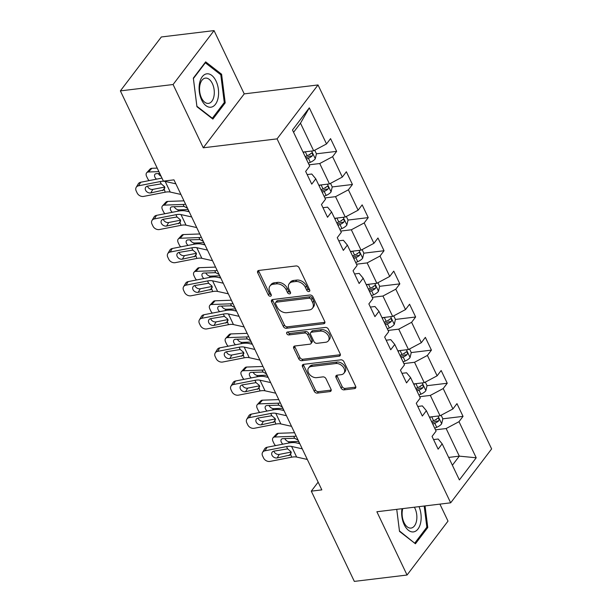 <?xml version="1.0" encoding="UTF-8"?>
<svg xmlns="http://www.w3.org/2000/svg" width="612" height="612" viewBox="0 0 612 612"><rect width="100%" height="100%" fill="white"/><g stroke="black" fill="none" stroke-linecap="round" stroke-linejoin="round"><path stroke-width="0.92" d="M308.93 291.557A1.775 1.255 -142.8 0 0 309.649 291.174A1.775 1.255 -142.8 0 0 309.68 289.92L299.115 267.773A2.54 1.798 -142.8 0 0 296.055 265.945L258.8 270.45A2.54 1.798 -142.8 0 0 257.767 270.994A2.54 1.798 -142.8 0 0 257.721 272.784L268.286 294.93A1.775 1.255 -142.8 0 0 270.428 296.208A1.775 1.255 -142.8 0 0 271.154 295.825A1.775 1.255 -142.8 0 0 271.185 294.579L269.815 291.71A8.132 5.745 -142.8 0 1 269.969 285.995A8.132 5.745 -142.8 0 1 273.258 284.243L276.364 283.869A8.132 5.745 -142.8 0 1 286.171 289.736L287.533 292.597A1.775 1.255 -142.8 0 0 289.683 293.882A1.775 1.255 -142.8 0 0 290.402 293.5A1.775 1.255 -142.8 0 0 290.432 292.253L289.063 289.384A8.132 5.745 -142.8 0 1 289.216 283.662A8.132 5.745 -142.8 0 1 292.505 281.91L295.611 281.535A8.132 5.745 -142.8 0 1 305.419 287.403L306.78 290.272A1.775 1.255 -142.8 0 0 308.93 291.557M341.045 388.031A2.54 1.798 -142.8 0 0 344.105 389.867L354.562 388.605A2.54 1.798 -142.8 0 0 355.587 388.054A2.54 1.798 -142.8 0 0 355.633 386.271L343.906 361.677A2.54 1.798 -142.8 0 0 340.838 359.841L303.583 364.347A2.54 1.798 -142.8 0 0 302.558 364.89A2.54 1.798 -142.8 0 0 302.512 366.68L314.239 391.275A2.54 1.798 -142.8 0 0 317.307 393.111L329.929 391.581A2.54 1.798 -142.8 0 0 330.962 391.03A2.54 1.798 -142.8 0 0 331.008 389.247L325.982 378.721A2.54 1.798 -142.8 0 0 322.922 376.885L316.664 377.642A6.793 4.804 -142.8 0 1 309.557 374.429A6.793 4.804 -142.8 0 1 308.593 367.957A6.793 4.804 -142.8 0 1 311.34 366.496L335.866 363.528A6.793 4.804 -142.8 0 1 342.965 366.741A6.793 4.804 -142.8 0 1 343.936 373.213A6.793 4.804 -142.8 0 1 341.19 374.674L337.097 375.171A2.54 1.798 -142.8 0 0 336.072 375.722A2.54 1.798 -142.8 0 0 336.026 377.505L341.045 388.031L342.154 386.577A2.54 1.798 -142.8 0 0 345.214 388.406L355.664 387.144A2.54 1.798 -142.8 0 0 355.863 387.113M376.87 511.747L407.049 575.028L354.333 581.4L311.294 491.153L321.836 489.883L173.961 179.859L163.419 181.137L120.373 90.89L173.089 84.517L203.268 147.79L277.068 138.87L450.669 502.819L376.87 511.747M323.641 323.779A2.54 1.798 -142.8 0 0 324.674 323.235A2.54 1.798 -142.8 0 0 324.72 321.445L312.984 296.851A2.54 1.798 -142.8 0 0 309.924 295.015L272.669 299.52A2.54 1.798 -142.8 0 0 271.636 300.071A2.54 1.798 -142.8 0 0 271.59 301.861L283.325 326.448A2.54 1.798 -142.8 0 0 286.385 328.284L323.641 323.779L324.75 322.325A2.54 1.798 -142.8 0 0 324.941 322.287M328.445 329.264L340.173 353.858A2.54 1.798 -142.8 0 1 340.127 355.641A2.54 1.798 -142.8 0 1 339.102 356.192L301.846 360.697A2.54 1.798 -142.8 0 1 298.778 358.862L293.76 348.335A2.54 1.798 -142.8 0 1 293.806 346.553A2.54 1.798 -142.8 0 1 294.839 346.002L309.947 344.173A2.54 1.798 -142.8 0 0 310.973 343.63A2.54 1.798 -142.8 0 0 311.018 341.84L307.691 334.856A2.54 1.798 -142.8 0 0 304.631 333.027L288.895 334.925A1.775 1.255 -142.8 0 1 287.043 334.083A1.775 1.255 -142.8 0 1 286.783 332.392A1.775 1.255 -142.8 0 1 287.502 332.01L325.377 327.428A2.54 1.798 -142.8 0 1 328.445 329.264M277.068 138.87L318.026 84.953L491.627 448.91L450.669 502.819M442.836 418.807L463.039 416.367L456.965 403.629L452.926 408.946L443.203 388.559L447.242 383.242L441.16 370.505L437.121 375.822L427.398 355.434L431.437 350.118L425.363 337.373L421.324 342.697L411.601 322.31L415.64 316.993L409.566 304.248L405.519 309.573L395.796 289.185L399.843 283.869L393.761 271.124L389.722 276.44L379.998 256.061L384.038 250.736L377.964 237.999L373.924 243.316L364.201 222.936L368.24 217.612L362.166 204.875L358.119 210.191L348.396 189.804L352.443 184.487L346.361 171.75L342.322 177.067L332.599 156.68L336.638 151.363L330.564 138.626L326.525 143.942L309.305 107.842L292.482 129.989L309.695 166.089L305.656 171.406L311.73 184.151L315.777 178.834L311.768 174.022L307.17 174.581M463.039 416.367L459 421.683L476.22 457.784L459.39 479.93L442.17 443.838L438.131 449.154L432.057 436.41L436.096 431.093L426.373 410.706L422.334 416.03L416.259 403.285L420.299 397.968L410.576 377.581L406.536 382.905L400.455 370.161L404.494 364.844L394.771 344.457L390.731 349.773L384.657 337.036L388.697 331.719L378.973 311.332L374.934 316.649L368.86 303.912L372.899 298.595L363.176 278.208L359.137 283.524L353.055 270.787L357.094 265.47L347.371 245.083L343.332 250.4L337.258 237.663L341.297 232.338L331.574 211.959L327.535 217.275L321.453 204.538L325.5 199.214L315.777 178.834M419.687 396.698L430.335 395.406L440.059 415.793L429.41 417.078M417.767 406.46L422.364 405.901L426.373 410.706M440.059 415.793L452.926 408.946M430.335 395.406L443.203 388.559M403.889 363.574L414.538 362.281L424.261 382.668L413.613 383.953M401.969 373.328L406.567 372.777L410.576 377.581M424.261 382.668L437.121 375.822M414.538 362.281L427.398 355.434M388.092 330.442L398.741 329.157L408.464 349.544L397.815 350.829M386.172 340.203L390.77 339.652L394.771 344.457M408.464 349.544L421.324 342.697M398.741 329.157L411.601 322.31M372.287 297.317L382.936 296.032L392.659 316.419L382.01 317.704M370.367 307.079L374.965 306.52L378.973 311.332M392.659 316.419L405.519 309.573M382.936 296.032L395.796 289.185M356.49 264.193L367.139 262.908L376.862 283.295L366.213 284.58M354.57 273.954L359.168 273.396L363.176 278.208M376.862 283.295L389.722 276.44M367.139 262.908L379.998 256.061M340.693 231.068L351.334 229.783L361.057 250.17L350.416 251.456M338.765 240.83L343.37 240.271L347.371 245.083M361.057 250.17L373.924 243.316M351.334 229.783L364.201 222.936M324.888 197.944L335.537 196.659L345.26 217.038L334.611 218.331M322.968 207.705L327.565 207.147L331.574 211.959M345.26 217.038L358.119 210.191M335.537 196.659L348.396 189.804M309.091 164.819L319.739 163.534L329.463 183.914L318.814 185.207M329.463 183.914L342.322 177.067M319.739 163.534L332.599 156.68M309.305 107.842L300.492 123.188L313.658 150.789L303.017 152.074M313.658 150.789L326.525 143.942M203.268 147.79L244.226 93.881L214.047 30.6L173.089 84.517M214.047 30.6L161.331 36.972L120.373 90.89M407.049 575.028L448.007 521.11L439.906 504.127M244.226 93.881L318.026 84.953M318.141 482.134L311.294 491.153M300.492 123.188L293.576 132.291M448.657 457.424L459.306 456.139L446.14 428.538L435.492 429.823M452.383 465.242L459.306 456.139L476.22 457.784M433.571 439.584L438.169 439.026L442.17 443.838M446.14 428.538L459 421.683M309.221 154.675L309.924 154.591M308.303 163.175L310.322 162.31A6.854 2.853 154.5 0 0 315.241 158.852L316.442 153.811L336.638 151.363M325.026 187.808L325.729 187.723M324.108 196.299L326.12 195.435A6.854 2.853 154.5 0 0 331.038 191.977L332.24 186.935L352.443 184.487M340.823 220.932L341.527 220.848M339.905 229.423L341.917 228.559A6.854 2.853 154.5 0 0 346.836 225.101L348.044 220.06L368.24 217.612M356.628 254.057L357.324 253.972M355.702 262.548L357.722 261.684A6.854 2.853 154.5 0 0 362.641 258.226L363.842 253.184L384.038 250.736M372.425 287.181L373.129 287.097M371.507 295.673L373.519 294.816A6.854 2.853 154.5 0 0 378.438 291.35L379.639 286.317L399.843 283.869M388.222 320.305L388.926 320.221M387.304 328.797L389.324 327.94A6.854 2.853 154.5 0 0 394.243 324.475L395.444 319.441L415.64 316.993M404.027 353.43L404.723 353.346M403.101 361.922L405.121 361.065A6.854 2.853 154.5 0 0 410.04 357.599L411.241 352.566L431.437 350.118M419.824 386.555L420.528 386.47M418.906 395.046L420.918 394.189A6.854 2.853 154.5 0 0 425.837 390.731L427.038 385.69L447.242 383.242M435.622 419.679L436.325 419.595M196.934 106.71L212.869 119.08L225.208 102.847L221.598 74.236L205.663 61.858L193.323 78.099L196.934 106.71M414.431 542.982L399.46 530.941L396.737 509.345L399.498 531.392L415.433 543.762L427.773 527.529L425.049 505.917M220.282 74.396L221.598 74.236M223.916 103L225.208 102.847M426.48 527.682L427.773 527.529M309.756 290.103A1.775 1.255 -142.8 0 1 307.89 288.818L306.52 285.949A8.132 5.745 -142.8 0 0 296.721 280.082L295.611 281.535M289.216 283.662L290.325 282.209A8.132 5.745 -142.8 0 1 293.615 280.457L296.721 280.082M269.969 285.995L271.078 284.534A8.132 5.745 -142.8 0 1 274.367 282.782L277.473 282.407A8.132 5.745 -142.8 0 1 287.273 288.275L288.642 291.144A1.775 1.255 -142.8 0 0 290.509 292.437M258.608 270.481A2.54 1.798 -142.8 0 0 258.83 271.323L269.395 293.469A1.775 1.255 -142.8 0 0 271.261 294.762M272.478 299.559A2.54 1.798 -142.8 0 0 272.7 300.4L284.427 324.995A2.54 1.798 -142.8 0 0 287.495 326.831L324.75 322.325M311.179 299.498A1.775 1.255 -142.8 0 0 309.037 298.212L276.333 302.167A1.775 1.255 -142.8 0 0 275.614 302.55A1.775 1.255 -142.8 0 0 275.584 303.797L277.022 306.819A8.132 5.745 -142.8 0 0 286.829 312.694L309.182 309.986A8.132 5.745 -142.8 0 0 312.472 308.234A8.132 5.745 -142.8 0 0 312.625 302.519L311.179 299.498L312.288 298.036A1.775 1.255 -142.8 0 0 310.146 296.751L309.037 298.212M275.614 302.55L276.723 301.089A1.775 1.255 -142.8 0 1 277.443 300.706L310.146 296.751M312.472 308.234L313.581 306.78A8.132 5.745 -142.8 0 0 313.727 301.058L312.625 302.519M312.288 298.036L313.727 301.058M294.647 346.032A2.54 1.798 -142.8 0 0 294.869 346.882L299.888 357.408A2.54 1.798 -142.8 0 0 302.955 359.236L340.211 354.738A2.54 1.798 -142.8 0 0 340.402 354.7M310.973 343.63L312.082 342.169A2.54 1.798 -142.8 0 0 312.128 340.387L308.8 333.402A2.54 1.798 -142.8 0 0 305.732 331.566L290.004 333.471L288.895 334.925M287.778 331.979A1.775 1.255 -142.8 0 0 290.004 333.471M325.622 342.276A6.793 4.804 -142.8 0 0 328.376 340.815A6.793 4.804 -142.8 0 0 327.405 334.343A6.793 4.804 -142.8 0 0 320.305 331.13L311.661 332.171A2.54 1.798 -142.8 0 0 310.636 332.721A2.54 1.798 -142.8 0 0 310.59 334.512L313.918 341.488A2.54 1.798 -142.8 0 0 316.985 343.324L325.622 342.276M328.376 340.815L329.486 339.354A6.793 4.804 -142.8 0 0 328.514 332.882A6.793 4.804 -142.8 0 0 321.415 329.669L320.305 331.13M310.636 332.721L311.745 331.268A2.54 1.798 -142.8 0 1 312.77 330.717L321.415 329.669M336.906 375.202A2.54 1.798 -142.8 0 0 337.128 376.051L342.154 386.577M343.936 373.213L345.046 371.752A6.793 4.804 -142.8 0 0 344.074 365.28A6.793 4.804 -142.8 0 0 336.975 362.067L335.866 363.528M308.593 367.957L309.695 366.504A6.793 4.804 -142.8 0 1 312.449 365.035L336.975 362.067M303.391 364.377A2.54 1.798 -142.8 0 0 303.613 365.219L315.348 389.813A2.54 1.798 -142.8 0 0 318.408 391.649L331.038 390.127A2.54 1.798 -142.8 0 0 331.23 390.089M157.208 168.109L151.883 168.3L148.479 171.995A5.179 3.259 -137.3 0 0 146.696 172.737A5.179 3.259 -137.3 0 0 146.597 176.386L147.614 178.505A5.179 3.259 -137.3 0 0 149.137 180.601M158.883 171.62L148.479 171.995M304.883 151.852L303.238 152.556M316.442 153.811L314.729 150.223M306.382 159.135L308.394 158.279A6.854 2.853 -25.5 0 0 312.227 155.938C313.015 153.926 312.617 153.077 311.011 153.39A6.854 2.853 154.5 0 1 307.178 155.731L305.166 156.588M156.496 179.163A4.139 2.609 42.7 0 1 154.92 177.166A4.139 2.609 42.7 0 1 154.997 174.244A4.139 2.609 42.7 0 1 156.42 173.655L159.793 173.533M146.696 172.737L150.108 169.042A5.179 3.259 42.7 0 1 151.883 168.3M158.378 173.586A4.139 2.609 -137.3 0 0 161.094 176.264M312.227 155.938L309.19 156.305A3.496 1.454 154.5 0 1 308.096 156.871L305.77 157.865M311.592 153.107L311.011 153.39M180.923 194.448L170.251 192.061A12.936 5.393 -25.5 0 0 165.194 192.199L143.667 196.406A5.179 4.001 -149.5 0 1 137.18 193.025L136.17 190.906A5.179 4.001 -149.5 0 1 136.17 187.402A5.179 4.001 -149.5 0 1 138.603 185.788L160.13 181.58L161.224 183.868L164.536 186.622L164.108 189.911L150.789 192.925A4.139 3.198 30.5 0 1 145.595 190.225A4.139 3.198 30.5 0 1 145.602 187.425A4.139 3.198 30.5 0 1 147.546 186.125L161.224 183.868M161.973 178.092L140.691 182.254L138.603 185.788M175.858 183.83L165.186 181.443A12.936 5.393 -25.5 0 0 160.13 181.58M136.17 187.402L138.258 183.868A5.179 4.001 30.5 0 1 140.691 182.254M147.469 186.147A4.139 3.198 -149.5 0 0 147.683 186.691A4.139 3.198 -149.5 0 0 152.87 189.391L164.727 187.073M164.391 189.613L165.194 192.199M210.949 107.207A16.822 9.608 83.1 0 0 218.369 89.222A16.822 9.608 83.1 0 0 206.741 73.83A16.822 9.608 83.1 0 0 199.321 91.823A16.822 9.608 83.1 0 0 210.949 107.207M208.516 103.39A12.737 7.275 83.1 0 0 214.139 89.826A12.737 7.275 83.1 0 0 205.395 78.106A12.737 7.275 83.1 0 0 205.326 78.122A12.737 7.275 83.1 0 0 199.703 91.685A12.737 7.275 83.1 0 0 208.455 103.397A12.737 7.275 83.1 0 0 208.516 103.39M193.4 78.535L205.349 62.799L220.794 74.786L224.29 102.51L212.341 118.238L196.896 106.251L193.4 78.535M204.905 62.852L205.349 62.799M211.867 118.3L212.341 118.238M401.985 508.71A16.822 9.608 83.1 0 0 404.211 524.675A16.822 9.608 83.1 0 0 417.751 529.311A16.822 9.608 83.1 0 0 419.013 506.652M402.772 508.618A12.737 7.275 83.1 0 0 404.042 522.61A12.737 7.275 83.1 0 0 411.019 528.079A12.737 7.275 83.1 0 0 416.52 520.95A12.737 7.275 83.1 0 0 414.936 508.266A12.737 7.275 83.1 0 0 414.378 507.21M424.185 506.025L426.855 527.192L414.905 542.928M183.967 200.843L167.688 201.425L164.276 205.119A5.179 3.259 -137.3 0 0 162.501 205.862A5.179 3.259 -137.3 0 0 162.402 209.511L163.412 211.63A5.179 3.259 -137.3 0 0 164.934 213.726M185.581 204.217A19.408 8.086 154.5 0 1 183.133 204.446L164.276 205.119M320.688 184.977L319.043 185.681M332.24 186.935L330.526 183.348M322.18 192.26L324.199 191.403A6.854 2.853 -25.5 0 0 328.024 189.062C328.82 187.05 328.415 186.201 326.808 186.515A6.854 2.853 154.5 0 1 322.983 188.856L320.963 189.712M172.293 212.287A4.139 2.609 42.7 0 1 170.717 210.291A4.139 2.609 42.7 0 1 170.802 207.369A4.139 2.609 42.7 0 1 172.224 206.78L184.074 206.412L187.509 208.264M162.501 205.862L165.906 202.167A5.179 3.259 42.7 0 1 167.688 201.425M174.183 206.711A4.139 2.609 -137.3 0 0 178.872 209.878L177.602 211.255M188.121 209.549L178.872 209.878M328.024 189.062L324.987 189.429A3.496 1.454 154.5 0 1 323.893 190.003L321.575 190.99M327.389 186.232L326.808 186.515M199.772 233.968L183.485 234.549L180.081 238.244A5.179 3.259 -137.3 0 0 178.299 238.986A5.179 3.259 -137.3 0 0 178.199 242.635L179.209 244.754A5.179 3.259 -137.3 0 0 180.739 246.85M201.379 237.341A19.408 8.086 154.5 0 1 198.931 237.571L180.081 238.244M336.485 218.102L334.841 218.805M348.044 220.06L346.331 216.472M337.977 225.384L339.997 224.528A6.854 2.853 -25.5 0 0 343.822 222.187C344.617 220.175 344.212 219.326 342.613 219.639A6.854 2.853 154.5 0 1 338.78 221.98L336.768 222.837M188.098 245.412A4.139 2.609 42.7 0 1 186.515 243.415A4.139 2.609 42.7 0 1 186.599 240.493A4.139 2.609 42.7 0 1 188.022 239.904L199.872 239.537L203.314 241.388M178.299 238.986L181.703 235.291A5.179 3.259 42.7 0 1 183.485 234.549M189.98 239.835A4.139 2.609 -137.3 0 0 194.67 243.002L193.4 244.379M203.926 242.673L194.67 243.002M343.822 222.187L340.792 222.554A3.496 1.454 154.5 0 1 339.698 223.128L337.373 224.114M343.194 219.356L342.613 219.639M196.72 227.572L186.048 225.185A12.936 5.393 -25.5 0 0 180.999 225.323L159.464 229.531A5.179 4.001 -149.5 0 1 152.977 226.149L151.967 224.03A5.179 4.001 -149.5 0 1 151.975 220.527A5.179 4.001 -149.5 0 1 154.4 218.912L175.935 214.705L177.021 216.992L180.341 219.746L179.905 223.036L166.586 226.05A4.139 3.198 30.5 0 1 161.4 223.349A4.139 3.198 30.5 0 1 161.4 220.55A4.139 3.198 30.5 0 1 163.343 219.257L177.021 216.992M189.185 211.767L185.597 210.972A19.408 8.086 -25.5 0 0 178.016 211.171L156.488 215.378L154.4 218.912M191.655 216.954L180.984 214.575A12.936 5.393 -25.5 0 0 175.935 214.705M151.975 220.527L154.056 216.992A5.179 4.001 30.5 0 1 156.488 215.378M163.274 219.272A4.139 3.198 -149.5 0 0 163.481 219.815A4.139 3.198 -149.5 0 0 168.675 222.516L180.525 220.198M180.196 222.737L180.999 225.323M212.517 260.697L201.853 258.318A12.936 5.393 -25.5 0 0 196.796 258.448L175.269 262.655A5.179 4.001 -149.5 0 1 168.782 259.281L167.764 257.155A5.179 4.001 -149.5 0 1 167.772 253.651A5.179 4.001 -149.5 0 1 170.205 252.037L191.732 247.829L192.826 250.117L196.138 252.871L195.71 256.16L182.384 259.174A4.139 3.198 30.5 0 1 177.197 256.474A4.139 3.198 30.5 0 1 177.197 253.674A4.139 3.198 30.5 0 1 179.148 252.381L192.826 250.117M204.982 244.899L201.402 244.096A19.408 8.086 -25.5 0 0 193.82 244.295L172.286 248.503L170.205 252.037M207.453 250.078L196.789 247.699A12.936 5.393 -25.5 0 0 191.732 247.829M167.772 253.651L169.853 250.117A5.179 4.001 30.5 0 1 172.286 248.503M179.071 252.396A4.139 3.198 -149.5 0 0 179.285 252.94A4.139 3.198 -149.5 0 0 184.472 255.64L196.33 253.322M195.993 255.862L196.796 258.448M215.569 267.092L199.282 267.681L195.878 271.368A5.179 3.259 -137.3 0 0 194.103 272.111A5.179 3.259 -137.3 0 0 193.996 275.76L195.014 277.886A5.179 3.259 -137.3 0 0 196.536 279.975M217.183 270.473A19.408 8.086 154.5 0 1 214.728 270.695L195.878 271.368M352.283 251.226L350.638 251.93M363.842 253.184L362.128 249.597M353.782 258.516L355.794 257.652A6.854 2.853 -25.5 0 0 359.627 255.319C360.422 253.299 360.017 252.45 358.41 252.771A6.854 2.853 154.5 0 1 354.577 255.105L352.566 255.961M203.895 278.544A4.139 2.609 42.7 0 1 202.32 276.54A4.139 2.609 42.7 0 1 202.396 273.618A4.139 2.609 42.7 0 1 203.819 273.029L215.669 272.661L219.111 274.513M194.103 272.111L197.508 268.416A5.179 3.259 42.7 0 1 199.282 267.681M205.777 272.96A4.139 2.609 -137.3 0 0 210.467 276.134L209.205 277.504M219.723 275.798L210.467 276.134M359.627 255.319L356.589 255.686A3.496 1.454 154.5 0 1 355.495 256.252L353.178 257.239M358.992 252.481L358.41 252.771M231.367 300.217L215.087 300.806L211.675 304.501A5.179 3.259 -137.3 0 0 209.901 305.235A5.179 3.259 -137.3 0 0 209.801 308.884L210.811 311.011A5.179 3.259 -137.3 0 0 212.333 313.099M232.981 303.598A19.408 8.086 154.5 0 1 230.533 303.82L211.675 304.501M368.087 284.351L366.443 285.054M379.639 286.317L377.925 282.721M369.579 291.641L371.599 290.776A6.854 2.853 -25.5 0 0 375.424 288.443C376.219 286.431 375.814 285.582 374.207 285.896A6.854 2.853 154.5 0 1 370.382 288.229L368.363 289.094M219.693 311.669A4.139 2.609 42.7 0 1 218.117 309.664A4.139 2.609 42.7 0 1 218.201 306.75A4.139 2.609 42.7 0 1 219.624 306.153L231.474 305.786L234.909 307.637M209.901 305.235L213.305 301.54A5.179 3.259 42.7 0 1 215.087 300.806M221.582 306.084A4.139 2.609 -137.3 0 0 226.272 309.259L225.002 310.628M235.521 308.922L226.272 309.259M375.424 288.443L372.394 288.81A3.496 1.454 154.5 0 1 371.293 289.377L368.975 290.371M374.796 285.605L374.207 285.896M247.172 333.341L230.885 333.93L227.48 337.625A5.179 3.259 -137.3 0 0 225.698 338.36A5.179 3.259 -137.3 0 0 225.598 342.009L226.608 344.135A5.179 3.259 -137.3 0 0 228.138 346.231M248.778 336.722A19.408 8.086 154.5 0 1 246.33 336.944L227.48 337.625M383.885 317.475L382.24 318.179M395.444 319.441L393.73 315.846M385.384 324.765L387.396 323.901A6.854 2.853 -25.5 0 0 391.229 321.568C392.017 319.556 391.611 318.707 390.012 319.02A6.854 2.853 154.5 0 1 386.18 321.354L384.168 322.218M235.498 344.793A4.139 2.609 42.7 0 1 233.914 342.789A4.139 2.609 42.7 0 1 233.998 339.874A4.139 2.609 42.7 0 1 235.421 339.278L247.271 338.918L250.713 340.769M225.698 338.36L229.102 334.665A5.179 3.259 42.7 0 1 230.885 333.93M237.38 339.209A4.139 2.609 -137.3 0 0 242.069 342.383L240.807 343.753M251.325 342.047L242.069 342.383M391.229 321.568L388.192 321.935A3.496 1.454 154.5 0 1 387.098 322.501L384.772 323.496M390.594 318.73L390.012 319.02M228.322 293.821L217.65 291.442A12.936 5.393 -25.5 0 0 212.601 291.572L191.066 295.78A5.179 4.001 -149.5 0 1 184.579 292.406L183.569 290.279A5.179 4.001 -149.5 0 1 183.569 286.776A5.179 4.001 -149.5 0 1 186.002 285.161L207.537 280.954L208.623 283.241L211.936 285.995L211.507 289.285L198.189 292.299A4.139 3.198 30.5 0 1 192.994 289.598A4.139 3.198 30.5 0 1 193.002 286.798A4.139 3.198 30.5 0 1 194.945 285.506L208.623 283.241M220.787 278.024L217.199 277.221A19.408 8.086 -25.5 0 0 209.618 277.42L188.091 281.627L186.002 285.161M223.258 283.203L212.586 280.824A12.936 5.393 -25.5 0 0 207.537 280.954M183.569 286.776L185.658 283.241A5.179 4.001 30.5 0 1 188.091 281.627M194.868 285.521A4.139 3.198 -149.5 0 0 195.083 286.064A4.139 3.198 -149.5 0 0 200.269 288.765L212.127 286.447M211.79 288.994L212.601 291.572M244.119 326.946L233.447 324.567A12.936 5.393 -25.5 0 0 228.398 324.697L206.871 328.904A5.179 4.001 -149.5 0 1 200.384 325.53L199.367 323.404A5.179 4.001 -149.5 0 1 199.374 319.908A5.179 4.001 -149.5 0 1 201.807 318.286L223.334 314.086L224.428 316.373L227.74 319.12L227.304 322.409L213.986 325.423A4.139 3.198 30.5 0 1 208.799 322.723A4.139 3.198 30.5 0 1 208.799 319.923A4.139 3.198 30.5 0 1 210.742 318.63L224.428 316.373M236.584 311.148L232.996 310.345A19.408 8.086 -25.5 0 0 225.415 310.552L203.888 314.752L201.807 318.286M239.055 316.327L228.383 313.948A12.936 5.393 -25.5 0 0 223.334 314.086M199.374 319.908L201.455 316.373A5.179 4.001 30.5 0 1 203.888 314.752M210.673 318.645A4.139 3.198 -149.5 0 0 210.88 319.189A4.139 3.198 -149.5 0 0 216.074 321.889L227.924 319.579M227.595 322.119L228.398 324.697M259.916 360.07L249.252 357.691A12.936 5.393 -25.5 0 0 244.196 357.829L222.669 362.029A5.179 4.001 -149.5 0 1 216.181 358.655L215.172 356.528A5.179 4.001 -149.5 0 1 215.172 353.032A5.179 4.001 -149.5 0 1 217.604 351.41L239.131 347.211L240.225 349.498L243.538 352.244L243.109 355.541L229.783 358.548A4.139 3.198 30.5 0 1 224.596 355.847A4.139 3.198 30.5 0 1 224.596 353.048A4.139 3.198 30.5 0 1 226.547 351.755L240.225 349.498M252.381 344.273L248.801 343.47A19.408 8.086 -25.5 0 0 241.22 343.676L219.685 347.876L217.604 351.41M254.852 349.452L244.188 347.073A12.936 5.393 -25.5 0 0 239.131 347.211M215.172 353.032L217.252 349.498A5.179 4.001 30.5 0 1 219.685 347.876M226.471 351.77A4.139 3.198 -149.5 0 0 226.685 352.313A4.139 3.198 -149.5 0 0 231.872 355.014L243.729 352.703M243.392 355.243L244.196 357.829M262.969 366.466L246.682 367.055L243.278 370.75A5.179 3.259 -137.3 0 0 241.503 371.484A5.179 3.259 -137.3 0 0 241.396 375.133L242.413 377.26A5.179 3.259 -137.3 0 0 243.936 379.356M264.583 369.847A19.408 8.086 154.5 0 1 262.127 370.069L243.278 370.75M399.69 350.607L398.037 351.303M411.241 352.566L409.527 348.978M401.181 357.89L403.193 357.026A6.854 2.853 -25.5 0 0 407.026 354.692C407.822 352.68 407.416 351.831 405.81 352.145A6.854 2.853 154.5 0 1 401.977 354.478L399.965 355.343M251.295 377.918A4.139 2.609 42.7 0 1 249.719 375.913A4.139 2.609 42.7 0 1 249.795 372.999A4.139 2.609 42.7 0 1 251.218 372.41L263.068 372.042L266.511 373.894M241.503 371.484L244.907 367.789A5.179 3.259 42.7 0 1 246.682 367.055M253.177 372.333A4.139 2.609 -137.3 0 0 257.866 375.508L256.604 376.877M267.123 375.171L257.866 375.508M407.026 354.692L403.989 355.059A3.496 1.454 154.5 0 1 402.895 355.626L400.577 356.62M406.391 351.854L405.81 352.145M275.721 393.195L265.05 390.816A12.936 5.393 -25.5 0 0 260.001 390.953L238.466 395.153A5.179 4.001 -149.5 0 1 231.979 391.779L230.969 389.653A5.179 4.001 -149.5 0 1 230.969 386.157A5.179 4.001 -149.5 0 1 233.402 384.535L254.936 380.335L256.023 382.622L259.343 385.369L258.907 388.666L245.588 391.672A4.139 3.198 30.5 0 1 240.394 388.972A4.139 3.198 30.5 0 1 240.401 386.172A4.139 3.198 30.5 0 1 242.344 384.879L256.023 382.622M268.186 377.397L264.598 376.594A19.408 8.086 -25.5 0 0 257.017 376.801L235.49 381.001L233.402 384.535M270.657 382.577L259.985 380.197A12.936 5.393 -25.5 0 0 254.936 380.335M230.969 386.157L233.057 382.622A5.179 4.001 30.5 0 1 235.49 381.001M242.268 384.894A4.139 3.198 -149.5 0 0 242.482 385.438A4.139 3.198 -149.5 0 0 247.669 388.138L259.526 385.828M259.197 388.368L260.001 390.953M278.774 399.59L262.487 400.179L259.083 403.874A5.179 3.259 -137.3 0 0 257.3 404.608A5.179 3.259 -137.3 0 0 257.201 408.258L258.21 410.384A5.179 3.259 -137.3 0 0 259.74 412.48M280.38 402.971A19.408 8.086 154.5 0 1 277.932 403.193L259.083 403.874M415.487 383.732L413.842 384.435M427.038 385.69L425.332 382.102M416.979 391.014L418.998 390.15A6.854 2.853 -25.5 0 0 422.823 387.817C423.619 385.805 423.213 384.956 421.607 385.269A6.854 2.853 154.5 0 1 417.782 387.603L415.762 388.467M267.1 411.042A4.139 2.609 42.7 0 1 265.516 409.038A4.139 2.609 42.7 0 1 265.6 406.123A4.139 2.609 42.7 0 1 267.023 405.534L278.873 405.167L282.308 407.018M257.3 404.608L260.704 400.921A5.179 3.259 42.7 0 1 262.487 400.179M268.982 405.458A4.139 2.609 -137.3 0 0 273.671 408.632L272.401 410.009M282.92 408.296L273.671 408.632M422.823 387.817L419.794 388.184A3.496 1.454 154.5 0 1 418.692 388.75L416.374 389.745M422.196 384.979L421.607 385.269M291.519 426.319L280.854 423.94A12.936 5.393 -25.5 0 0 275.798 424.078L254.271 428.278A5.179 4.001 -149.5 0 1 247.783 424.904L246.766 422.785A5.179 4.001 -149.5 0 1 246.774 419.281A5.179 4.001 -149.5 0 1 249.206 417.667L270.733 413.46L271.827 415.747L275.14 418.493L274.704 421.79L261.385 424.804A4.139 3.198 30.5 0 1 256.198 422.104A4.139 3.198 30.5 0 1 256.198 419.297A4.139 3.198 30.5 0 1 258.149 418.004L271.827 415.747M283.983 410.522L280.395 409.726A19.408 8.086 -25.5 0 0 272.822 409.925L251.287 414.133L249.206 417.667M286.454 415.709L275.79 413.322A12.936 5.393 -25.5 0 0 270.733 413.46M246.774 419.281L248.855 415.747A5.179 4.001 30.5 0 1 251.287 414.133M258.073 418.019A4.139 3.198 -149.5 0 0 258.279 418.57A4.139 3.198 -149.5 0 0 263.474 421.27L275.323 418.952M274.995 421.492L275.798 424.078M294.571 432.722L278.284 433.304L274.88 436.999A5.179 3.259 -137.3 0 0 273.097 437.741A5.179 3.259 -137.3 0 0 272.998 441.39L274.008 443.509A5.179 3.259 -137.3 0 0 275.538 445.605M296.177 436.096A19.408 8.086 154.5 0 1 293.729 436.318L274.88 436.999M431.284 416.856L429.639 417.56M441.13 415.227L442.843 418.815L441.642 423.856A6.854 2.853 154.5 0 1 436.723 427.314L434.704 428.178M432.783 424.139L434.795 423.282A6.854 2.853 -25.5 0 0 438.628 420.941C439.416 418.929 439.011 418.08 437.412 418.394A6.854 2.853 154.5 0 1 433.579 420.735L431.567 421.591M282.897 444.167A4.139 2.609 42.7 0 1 281.321 442.17A4.139 2.609 42.7 0 1 281.398 439.248A4.139 2.609 42.7 0 1 282.82 438.659L294.67 438.291L298.113 440.143M273.097 437.741L276.509 434.046A5.179 3.259 42.7 0 1 278.284 433.304M284.779 438.59A4.139 2.609 -137.3 0 0 289.468 441.757L288.206 443.134M298.725 441.428L289.468 441.757M438.628 420.941L435.591 421.308A3.496 1.454 154.5 0 1 434.497 421.875L432.171 422.869M437.993 418.111L437.412 418.394M307.316 459.451L296.652 457.065A12.936 5.393 -25.5 0 0 291.595 457.202L270.068 461.402A5.179 4.001 -149.5 0 1 263.581 458.028L262.571 455.909A5.179 4.001 -149.5 0 1 262.571 452.406A5.179 4.001 -149.5 0 1 265.004 450.792L286.531 446.584L287.625 448.871L290.937 451.625L290.509 454.915L277.19 457.929A4.139 3.198 30.5 0 1 271.996 455.229A4.139 3.198 30.5 0 1 272.003 452.429A4.139 3.198 30.5 0 1 273.947 451.128L287.625 448.871M299.781 443.646L296.2 442.851A19.408 8.086 -25.5 0 0 288.619 443.05L267.092 447.257L265.004 450.792M302.252 448.833L291.587 446.446A12.936 5.393 -25.5 0 0 286.531 446.584M262.571 452.406L264.659 448.871A5.179 4.001 30.5 0 1 267.092 447.257M273.87 451.143A4.139 3.198 -149.5 0 0 274.084 451.694A4.139 3.198 -149.5 0 0 279.271 454.395L291.128 452.077M290.792 454.617L291.595 457.202M306.52 285.949L305.419 287.403M293.615 280.457L292.505 281.91M288.642 291.144L287.533 292.597M287.273 288.275L286.171 289.736M277.473 282.407L276.364 283.869M274.367 282.782L273.258 284.243M269.395 293.469L268.286 294.93M258.83 271.323L257.721 272.784M307.89 288.818L306.78 290.272M287.495 326.831L286.385 328.284M284.427 324.995L283.325 326.448M272.7 300.4L271.59 301.861M277.443 300.706L276.333 302.167M340.211 354.738L339.102 356.192M302.955 359.236L301.846 360.697M299.888 357.408L298.778 358.862M294.869 346.882L293.76 348.335M312.128 340.387L311.018 341.84M308.8 333.402L307.691 334.856M305.732 331.566L304.631 333.027M312.77 330.717L311.661 332.171M337.128 376.051L336.026 377.505M312.449 365.035L311.34 366.496M331.038 390.127L329.929 391.581M318.408 391.649L317.307 393.111M315.348 389.813L314.239 391.275M303.613 365.219L302.512 366.68M355.664 387.144L354.562 388.605M345.214 388.406L344.105 389.867M315.272 158.722L311.607 151.042M307.178 155.731L305.304 151.799M310.322 162.31L308.394 158.279M165.186 181.443L170.251 192.061M152.87 189.391L150.789 192.925M162.631 190.607L164.903 187.853M331.069 191.847L327.405 184.166M322.983 188.856L321.109 184.923M184.074 206.412L183.133 204.446M326.12 195.435L324.199 191.403M187.869 211.477L188.565 210.474M346.874 224.971L343.202 217.291M338.78 221.98L336.906 218.048M199.872 239.537L198.931 237.571M341.917 228.559L339.997 224.528M203.666 244.601L204.362 243.599M180.984 214.575L186.048 225.185M168.675 222.516L166.586 226.05M178.429 223.74L180.701 220.978M196.789 247.699L201.853 258.318M184.472 255.64L182.384 259.174M194.226 256.864L196.498 254.102M362.671 258.103L359.007 250.415M354.577 255.105L352.711 251.18M215.669 272.661L214.728 270.695M357.722 261.684L355.794 257.652M219.471 277.726L220.167 276.723M378.468 291.228L374.804 283.54M370.382 288.229L368.508 284.305M231.474 305.786L230.533 303.82M373.519 294.816L371.599 290.776M235.268 310.85L235.964 309.848M394.273 324.352L390.601 316.664M386.18 321.354L384.305 317.429M247.271 338.918L246.33 336.944M389.324 327.94L387.396 323.901M251.065 343.982L251.762 342.98M212.586 280.824L217.65 291.442M200.269 288.765L198.189 292.299M210.031 289.989L212.303 287.227M228.383 313.948L233.447 324.567M216.074 321.889L213.986 325.423M225.828 323.113L228.1 320.351M244.188 347.073L249.252 357.691M231.872 355.014L229.783 358.548M241.625 356.238L243.897 353.476M410.071 357.477L406.406 349.789M401.977 354.478L400.11 350.554M263.068 372.042L262.127 370.069M405.121 361.065L403.193 357.026M266.87 377.107L267.566 376.105M259.985 380.197L265.05 390.816M247.669 388.138L245.588 391.672M257.43 389.362L259.702 386.608M425.868 390.601L422.203 382.913M417.782 387.603L415.908 383.678M278.873 405.167L277.932 403.193M420.918 394.189L418.998 390.15M282.668 410.231L283.364 409.229M275.79 413.322L280.854 423.94M263.474 421.27L261.385 424.804M273.227 422.487L275.499 419.733M441.673 423.726L438.008 416.045M433.579 420.735L431.705 416.803M294.67 438.291L293.729 436.318M436.723 427.314L434.795 423.282M298.472 443.356L299.169 442.354M291.587 446.446L296.652 457.065M279.271 454.395L277.19 457.929M289.032 455.611L291.297 452.857"/></g></svg>
